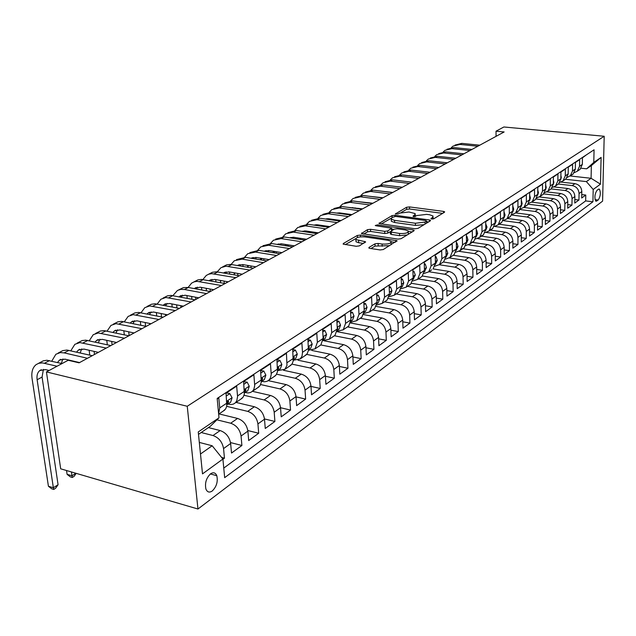 <?xml version="1.0" encoding="UTF-8"?>
<svg xmlns="http://www.w3.org/2000/svg" width="636" height="636" viewBox="0 0 636 636"><rect width="100%" height="100%" fill="white"/><g stroke="black" fill="none" stroke-linecap="round" stroke-linejoin="round"><path stroke-width="0.95" d="M431.685 219.023L433.768 218.776L444.461 212.257L444.636 211.796L443.531 211.398L409.489 206.915L406.595 207.256L395.393 213.942L398.168 213.95L399.615 213.116L408.98 212.003L415.197 213.585L414.577 215.135L413.146 215.978L413.758 216.59L417.248 215.501L426.661 214.372L429.538 214.753L433.044 216.017L432.448 217.552L431.049 218.402L431.685 219.023M212.265 490.976C216.566 486.691 218.084 481.603 216.804 475.704C215.469 472.635 213.386 471.999 210.564 473.812C206.263 477.994 204.713 483.066 205.905 489.02C207.264 492.232 209.379 492.884 212.265 490.976M369.055 247.372L368.848 248L369.882 248.382L380.09 249.94L383.293 249.535L397.023 240.702L360.445 235.074L357.345 235.455L343.376 243.453L343.146 244.089L356.184 246.291L359.364 245.894L365.541 241.783L355.898 239.549C355.683 237.506 358.656 236.624 364.818 236.894L388.214 240.352L391.06 241.402C391.251 243.453 388.254 244.335 382.085 244.041L378.134 243.453L374.978 243.842L369.055 247.372L369.095 248.159M604.2 136.263L503.879 126.985L496.024 131.191L504.141 131.954L79.095 362.83L68.195 360.27L46.436 371.917L187.246 406.269L604.2 136.263L602.594 201.135L197.963 509.015L187.246 406.269M414.942 228.769L417.979 228.396L430.349 220.851L430.54 220.358L429.435 219.961L394.948 215.262L391.999 215.612L379 223.475L414.942 228.769M413.964 230.844L401.03 238.723L397.913 239.112L361.471 233.555L367.465 229.66L370.518 229.294L384.669 231.329L387.729 230.955L391.641 228.221L375.948 225.764L375.24 225.51L377.506 224.874L413.066 229.906L414.155 230.304L413.964 230.844M222.926 459.311L224.46 458.19L221.606 457.435M201.191 432.52L212.996 435.533C218.848 437.655 222.369 442.004 223.554 448.579L230.637 443.499L231.52 453.055L241.903 445.494L230.518 442.577M216.924 419.832L230.677 423.226C236.465 425.277 239.923 429.538 241.068 436.018L247.889 431.121L248.692 440.541L258.701 433.251L247.825 430.548M226.742 406.356L247.714 411.373C253.438 413.36 256.841 417.542 257.93 423.918L264.512 419.196L265.252 428.481L274.903 421.453L264.489 418.941M244.049 395.282L264.139 399.941C269.799 401.865 273.154 405.967 274.195 412.247L280.54 407.692L281.223 416.85L290.541 410.069L280.54 407.724M260.657 384.557L279.991 388.914C285.588 390.774 288.887 394.797 289.889 400.99L296.01 396.594L296.646 405.625L305.638 399.074L296.034 396.888M276.604 374.183L295.295 378.269C300.836 380.074 304.08 384.025 305.041 390.122L310.948 385.877L311.529 394.781L320.218 388.453L310.988 386.41M291.932 364.126L310.074 367.982C315.559 369.731 318.755 373.61 319.67 379.62L325.386 375.518L325.918 384.303L334.321 378.182L325.433 376.274M306.671 354.387L324.368 358.036C329.79 359.738 332.938 363.546 333.82 369.476L339.346 365.509L339.823 374.175L347.956 368.252L339.393 366.463M320.846 344.943L338.185 348.425C343.551 350.07 346.652 353.815 347.495 359.658L352.845 355.826L353.282 364.372L361.153 358.64L352.901 356.963M334.401 335.768L351.557 339.115C356.868 340.721 359.92 344.402 360.731 350.166L365.907 346.453L366.312 354.888L373.928 349.339L365.97 347.765M347.518 326.88L364.507 330.108C369.755 331.666 372.776 335.283 373.547 340.968L378.563 337.374L378.921 345.698L386.298 340.324L378.627 338.845M360.23 318.27L377.053 321.379C382.244 322.889 385.217 326.451 385.965 332.064L390.822 328.581L391.148 336.794L398.295 331.587L390.886 330.195M372.553 309.923L389.208 312.928C394.352 314.391 397.277 317.897 397.993 323.43L402.707 320.051L402.993 328.168L409.934 323.112L402.771 321.8M384.502 301.822L400.998 304.724C406.078 306.155 408.972 309.597 409.663 315.059L414.227 311.783L414.489 319.797L421.215 314.892L414.29 313.659M396.101 293.967L412.43 296.766C417.462 298.157 420.317 301.551 420.976 306.942L425.412 303.762L425.635 311.672L432.17 306.918L425.468 305.749M407.358 286.343L423.528 289.046C428.513 290.398 431.319 293.737 431.963 299.063L436.264 295.978L436.463 303.793L442.807 299.166L436.32 298.069M418.297 278.934L434.308 281.549C439.238 282.869 442.012 286.152 442.624 291.415L446.806 288.41L446.973 296.13L453.142 291.646L446.854 290.604M428.918 271.739L444.779 274.259C449.652 275.547 452.395 278.791 452.983 283.982L457.046 281.064L457.189 288.696L463.183 284.332L457.085 283.346M439.293 264.751L454.947 267.184C459.78 268.44 462.483 271.636 463.048 276.755L466.999 273.925L467.118 281.462L472.945 277.224L467.039 276.286M449.366 257.962L464.837 260.307C469.622 261.531 472.286 264.671 472.834 269.736L476.674 266.985L476.769 274.434L482.438 270.308L476.706 269.418M459.105 251.339L474.456 253.613C479.186 254.805 481.826 257.906 482.358 262.914L486.087 260.235L486.158 267.589L491.676 263.574L486.111 262.74M468.509 244.884L483.813 247.102C488.504 248.271 491.103 251.323 491.612 256.268L495.245 253.661L495.301 260.935L500.667 257.031L495.269 256.228M477.572 238.595L492.924 240.766C497.567 241.903 500.135 244.916 500.627 249.805L504.165 247.261L504.197 254.456L509.42 250.656L504.173 249.892M486.27 232.45L501.788 234.597C506.383 235.71 508.927 238.675 509.404 243.509L512.847 241.036L512.862 248.151L517.95 244.439L512.855 243.723M494.466 226.424L510.43 228.586C514.977 229.675 517.489 232.601 517.95 237.379L521.305 234.97L521.297 242.006L526.258 238.389L521.297 237.705M503.132 220.652L518.841 222.727C523.348 223.793 525.829 226.686 526.274 231.401L529.542 229.055L529.526 236.012L534.359 232.49L529.534 231.838M511.71 215.04L527.045 217.019C531.513 218.061 533.962 220.915 534.391 225.581L537.579 223.292L537.539 230.176L542.254 226.742L537.563 226.122M520.049 209.554L535.043 211.454C539.463 212.472 541.888 215.294 542.301 219.905L545.41 217.671L545.354 224.484L549.957 221.129L545.386 220.541M528.158 204.212L542.842 206.032C547.222 207.026 549.615 209.808 550.013 214.372L553.05 212.193L552.978 218.927L557.47 215.66L553.018 215.095M536.045 198.989L550.45 200.738C554.791 201.707 557.16 204.458 557.541 208.966L560.507 206.843L560.419 213.505L564.8 210.317L560.467 209.777M543.716 193.885L557.875 195.57C562.176 196.524 564.514 199.235 564.887 203.703L567.781 201.628L567.686 208.218L571.955 205.11L567.733 204.593M551.173 188.9L565.126 190.53C569.387 191.46 571.7 194.139 572.058 198.559L574.88 196.532L574.769 203.059L578.943 200.014L579.062 193.535C578.712 189.162 576.423 186.515 572.201 185.601L558.408 184.027M574.833 199.521L578.943 200.014M586.567 154.739L582.441 157.815L582.322 164.398L580.088 169.335L578.855 170.178M574.308 172.658L577.313 171.219L579.547 166.266L579.658 159.652L575.445 162.434L575.334 169.089L573.1 174.073L571.851 174.924M200.491 454.009L212.17 445.764L222.902 459.041L224.667 477.668L592.927 201.787L593.197 189.464L586.384 181.602L591.082 178.287L570.269 175.997L572.495 170.997L572.599 164.319L568.274 167.165L568.179 173.898L565.929 178.931L564.673 179.781M559.863 182.373L563.019 180.902L565.269 175.846L565.356 169.096L560.928 172.014L560.849 178.819L558.591 183.899L557.327 184.758M552.382 187.413L555.61 185.927L557.867 180.823L557.947 173.994L553.407 176.991L553.336 183.86L551.07 188.995L549.798 189.862M544.702 192.573L548.009 191.07L550.275 185.919L550.339 179.01L545.688 182.087L545.632 189.035L543.359 194.219L542.079 195.085M536.832 197.868L540.226 196.341L542.5 191.142L542.548 184.154L537.778 187.31L537.738 194.338L535.456 199.577L533.055 200.889M528.762 203.289L532.237 201.755L534.518 196.492L534.558 189.433L529.661 192.668L529.637 199.776L527.347 205.07L524.891 206.398M520.479 208.854L524.04 207.304L526.338 201.994L526.354 194.855L521.329 198.17L521.321 205.356L519.024 210.707L516.512 212.058M511.98 214.563L515.637 212.996L517.935 207.63L517.935 200.412L512.775 203.814L512.791 211.088L510.485 216.486L507.91 217.862M503.251 220.422L507.003 218.848L509.317 213.426L509.293 206.12L503.998 209.618L504.03 216.971L501.717 222.425L499.085 223.824M494.283 226.44L498.147 224.85L500.46 219.372L500.421 211.979L494.975 215.572L495.031 223.013L492.709 228.531L490.014 229.938M485.069 232.617L489.036 231.019L491.366 225.478L491.302 217.997L485.705 221.694L485.785 229.222L483.455 234.795L480.689 236.226M475.601 238.969L479.687 237.355L482.008 231.758L481.929 224.19L476.181 227.982L476.277 235.606L473.947 241.243L471.109 242.69M465.87 245.488L470.068 243.866L472.397 238.214L472.294 230.55L466.379 234.453L466.498 242.173L464.161 247.865L461.251 249.336M455.853 252.198L460.178 250.568L462.515 244.852L462.38 237.093L456.298 241.116L456.441 248.922L454.104 254.678L452.721 255.616M445.542 259.098L450.002 257.461L452.339 251.681L452.18 243.834L445.923 247.968L446.098 255.879L443.753 261.69L442.354 262.636M434.929 266.198L439.524 264.56L441.869 258.709L441.686 250.767L435.239 255.02L435.437 263.034L433.092 268.917L448.881 271.405C453.738 272.685 456.457 275.905 457.046 281.064M423.989 273.504L428.736 271.866L431.089 265.951L430.874 257.906L424.228 262.286L424.458 270.403L422.113 276.35L420.698 277.312M412.724 281.025L417.629 279.387L419.975 273.416L419.736 265.26L412.883 269.783L413.154 277.996L410.8 284.014L409.377 284.976M401.109 288.776L406.181 287.146L408.527 281.104L408.248 272.844L401.189 277.503L401.491 285.826L399.138 291.916L397.707 292.886M389.129 296.758L394.368 295.144L396.721 289.03L396.411 280.659L389.129 285.469L389.439 293.26M376.758 304.994L382.196 303.396L384.541 297.211L384.192 288.728L376.679 293.697L377.045 302.243L374.699 308.468L373.245 309.454M363.991 313.484L369.619 311.91L371.965 305.654L371.583 297.06L363.816 302.187L364.229 310.853L361.884 317.149L360.421 318.135M350.802 322.245L356.645 320.695L358.982 314.367L358.561 305.654L350.539 310.956L350.985 319.741L348.655 326.109L347.177 327.111M337.16 331.284L343.233 329.782L345.571 323.382L345.102 314.542L336.81 320.019L337.303 328.931L334.973 335.379L333.495 336.38M323.048 340.626L329.376 339.171L331.698 332.692L331.181 323.732L322.603 329.4L323.152 338.432L320.83 344.958L319.344 345.968M308.444 350.277L315.035 348.878L317.356 342.327L316.792 333.24L307.911 339.099L308.42 350.492L307.14 353.791L304.7 355.882M293.323 360.262L300.2 358.935L302.044 356.073L302.505 352.296L301.893 343.082L292.695 349.148L293.172 361.232L291.996 364.046L289.539 366.153M277.129 362.25L279.927 360.397L281.875 364.46L280.349 368.785L277.646 370.605L284.841 369.341L286.963 365.422L286.454 353.274L276.93 359.563L277.479 371.822L276.016 375.057L273.838 376.79M261.682 381.354L264.679 381.783L266.993 381.33L268.925 380.121L270.372 378.15L271.222 374.493L270.467 363.832L260.585 370.359L261.301 382.244L260.045 385.67L257.572 387.809M245.122 392.507L248.143 392.953L250.473 392.515L252.42 391.299L253.875 389.312L254.71 385.607L253.875 374.787L243.628 381.552L244.335 394.177L243.175 397.087L240.694 399.241M227.942 404.075L230.995 404.552L233.348 404.114L235.296 402.898L236.751 400.895L237.57 396.538L236.664 386.147L226.026 393.175L226.814 405.991L225.669 408.94L223.172 411.11M230.637 443.499C229.469 436.964 225.971 432.647 220.143 430.556L208.393 427.591M247.889 431.121C246.768 424.689 243.326 420.46 237.57 418.432L219.038 413.917M264.512 419.196C263.439 412.859 260.052 408.71 254.352 406.754L236.012 402.413M280.54 407.692C279.514 401.451 276.183 397.381 270.546 395.481L252.397 391.323M296.01 396.594C295.032 390.44 291.749 386.45 286.176 384.613L268.289 380.63M310.948 385.877C310.01 379.811 306.783 375.892 301.265 374.111L283.505 370.271M325.386 375.518C324.487 369.548 321.307 365.692 315.853 363.967L298.03 360.222M339.346 365.509C338.479 359.618 335.347 355.834 329.949 354.157L311.791 350.452M352.845 355.826C352.01 350.015 348.925 346.294 343.591 344.664L324.09 340.793M365.907 346.453C365.112 340.721 362.075 337.064 356.788 335.482L337.08 331.674M378.563 337.374C377.8 331.714 374.803 328.12 369.572 326.586L350.595 323.016M390.822 328.581C390.083 323.001 387.133 319.463 381.958 317.968L363.633 314.613M402.707 320.051C402 314.55 399.082 311.068 393.97 309.613L376.218 306.449M414.227 311.783C413.551 306.353 410.673 302.927 405.609 301.512L388.373 298.515M425.412 303.762C424.753 298.395 421.922 295.025 416.914 293.649L400.124 290.803M436.264 295.978C435.636 290.676 432.838 287.361 427.877 286.017L411.476 283.306M446.806 288.41C446.202 283.187 443.443 279.912 438.53 278.608L422.463 276.016M466.999 273.925C466.434 268.829 463.747 265.649 458.938 264.409L443.292 262M476.674 266.985C476.133 261.945 473.478 258.82 468.716 257.604L453.222 255.275M486.087 260.235C485.562 255.251 482.947 252.174 478.232 250.989L462.881 248.732M495.245 253.661C494.744 248.74 492.153 245.703 487.486 244.542L472.286 242.364M504.165 247.261C503.68 242.403 501.12 239.406 496.493 238.277L481.436 236.163M512.847 241.036C512.378 236.226 509.849 233.277 505.27 232.172L490.356 230.129M521.305 234.97C520.852 230.216 518.356 227.298 513.816 226.225L499.037 224.238M529.542 229.055C529.104 224.357 526.64 221.479 522.148 220.43L507.504 218.506M537.579 223.292C537.15 218.649 534.717 215.811 530.265 214.777L515.756 212.917M545.41 217.671C544.996 213.084 542.595 210.278 538.183 209.268L523.849 207.471M553.05 212.193C552.652 207.646 550.275 204.887 545.911 203.894L531.728 202.153M560.507 206.843C560.117 202.351 557.764 199.625 553.439 198.655L539.392 196.961M567.781 201.628C567.407 197.184 565.078 194.481 560.793 193.535L546.817 191.889M574.88 196.532C574.523 192.136 572.225 189.472 567.98 188.542L554.028 186.928M598.476 189.226L597.029 190.291C594.732 194.004 594.318 197.629 595.789 201.175L598.23 200.03C600.511 196.301 600.917 192.684 599.438 189.178L598.476 189.226M222.902 459.041L202.51 473.884L198.249 431.947L218.999 417.804L217.17 398.446L594.064 149.794L593.785 162.403L601.107 157.41L600.463 184.17L593.197 189.464M223.761 468.096L585.661 200.912L585.772 195.045L581.694 198.011L581.813 191.555C581.471 187.207 579.197 184.575 574.984 183.661L561.008 182.079M218.601 413.607L219.73 407.883L218.792 397.953L217.218 398.995M572.058 198.559L571.955 205.11M564.887 203.703L564.8 210.317M557.541 208.966L557.47 215.66M550.013 214.372L549.957 221.129M542.301 219.905L542.254 226.742M534.391 225.581L534.359 232.49M526.274 231.401L526.258 238.389M517.95 237.379L517.95 244.439M509.404 243.509L509.42 250.656M500.627 249.805L500.667 257.031M491.612 256.268L491.676 263.574M482.358 262.914L482.438 270.308M472.834 269.736L472.945 277.224M463.048 276.755L463.183 284.332M452.983 283.982L453.142 291.646M442.624 291.415L442.807 299.166M431.963 299.063L432.17 306.918M420.976 306.942L421.215 314.892M409.663 315.059L409.934 323.112M397.993 323.43L398.295 331.587M385.965 332.064L386.298 340.324M373.547 340.968L373.928 349.339M360.731 350.166L361.153 358.64M347.495 359.658L347.956 368.252M333.82 369.476L334.321 378.182M319.67 379.62L320.218 388.453M305.041 390.122L305.638 399.074M289.889 400.99L290.541 410.069M274.195 412.247L274.903 421.453M257.93 423.918L258.701 433.251M241.068 436.018L241.903 445.494M223.554 448.579L224.46 458.19M212.17 445.764L199.314 442.418M586.384 181.602L565.436 179.265M600.463 184.17L591.082 178.287L591.353 165.591L586.638 168.818L593.785 162.403M581.097 168.23L586.638 168.818M46.436 371.917L60.682 468.812L197.963 509.015M496.024 131.191L496.056 136.343M218.999 417.804L210.27 426.311L198.496 434.364M581.757 194.576L585.772 195.045M585.661 200.912L592.927 201.787M573.1 174.073L567.169 177.46M431.685 269.863L428.736 271.866M385.67 301.035L387.109 300.065L389.463 293.904L384.541 297.211M591.353 165.591L601.107 157.41M433.235 218.967L433.068 217.035M415.419 216.502L415.228 214.602M442.632 213.37L409.552 208.982L406.666 209.324L401.157 212.496M391.108 218.275L381.163 223.999M428.537 221.964L426.645 221.702M426.486 221.169L425.85 220.549L395.544 216.399L391.919 217.544L391.267 219.189L394.574 220.366L415.388 223.252L424.983 222.083L426.486 221.169L426.541 223.172M426.724 223.061L426.621 221.058M391.307 220.207L391.355 221.304L394.654 222.489L394.574 220.366M424.061 224.691L415.459 225.398L394.654 222.489M363.633 234.088L367.56 231.822L367.465 229.66M390.178 231.727L387.817 233.126L384.756 233.499L370.613 231.448L367.56 231.822M391.808 230.55L391.657 228.594M391.673 229.024L393.867 229.334M408.503 231.417L412.16 231.941M399.535 233.476C405.474 233.754 408.384 232.927 408.28 231.003L405.394 229.946L397.214 228.785L394.169 229.159L390.265 231.909L399.535 233.476L399.615 235.662L407.231 234.946M408.264 234.318L408.312 232.005M390.337 233.698L391.402 234.469L391.315 232.291M399.615 235.662L391.402 234.469M389.63 245.679L375.073 246.068L370.939 248.541M391.22 244.701L391.1 242.523M355.945 240.615L356.001 241.752L358.68 242.721L358.569 240.519M363.522 243.453L358.68 242.721M355.675 238.659L345.308 244.629M395.043 242.38L391.315 241.823M582.361 162.053L582.314 164.478M455.034 145.064L461.855 143.378L479.775 145.191M451.322 147.616L453.126 146.065L459.884 144.42L477.835 146.248M575.373 166.417L575.326 169.303M446.989 149.277L453.889 147.576L471.944 149.444M443.205 151.901L445.065 150.287L451.862 148.641L469.956 150.525M568.218 170.893L568.163 174.24M438.753 153.594L445.733 151.869L463.938 153.793M434.905 156.281L436.813 154.612L443.666 152.958L461.903 154.898M560.888 175.472L561.294 177.357L560.825 179.28M430.326 158.014L437.393 156.265L455.742 158.245M426.414 160.765L428.378 159.032L435.278 157.378L453.659 159.374M553.376 180.171L553.853 182.341L553.304 184.44M421.708 162.53L428.855 160.765L447.347 162.8M417.725 165.352L419.744 163.555L426.692 161.902L445.224 163.961M545.664 184.981L546.229 187.445L545.601 189.711M412.875 167.157L420.118 165.368L438.76 167.467M408.829 170.058L410.904 168.19L417.9 166.537L436.582 168.651M537.762 189.918L538.406 192.684L537.698 195.117M403.836 171.895L411.166 170.082L429.96 172.245M399.718 174.876L401.857 172.936L408.9 171.275L427.726 173.461M529.653 194.99L530.392 198.05L529.589 200.642M394.582 176.744L402 174.908L420.953 177.142M390.393 179.805L392.579 177.794L399.678 176.132L418.663 178.39M521.337 200.213L522.164 203.56L521.266 206.31M385.09 181.721L392.611 179.853L411.715 182.158M380.829 184.869L383.087 182.771L390.226 181.109L409.369 183.438M402.342 187.254L389.407 185.72M512.783 205.889L513.721 209.212L512.727 212.114M375.367 186.817L382.983 184.925L402.246 187.302M371.034 190.053L373.348 187.874L380.543 186.213L399.837 188.614M392.77 192.454L379.191 190.895M504.006 211.709L505.056 215.016L503.958 218.069M365.406 192.04L373.117 190.124L392.531 192.581M360.986 195.371L363.371 193.106L370.613 191.444L390.067 193.916M382.959 197.78L368.864 196.214M358.736 208.815L358.712 208.338M494.991 217.695L496.16 220.978L494.959 224.182M355.182 197.399L362.997 195.459L382.578 197.987M350.682 200.833L353.131 198.464L360.429 196.81L380.042 199.362M372.887 203.25L358.338 201.684M355.103 207.853L355.095 208.314M352.726 207.527L352.638 207.988M348.536 214.73L348.512 214.141M485.729 223.84L487.017 227.1L485.705 230.447M344.696 202.892L352.614 200.928L372.354 203.536M340.117 206.43L342.637 203.973L349.983 202.312L369.762 204.951M362.56 208.862L347.582 207.296M344.696 213.609L344.704 214.197M342.224 213.267L342.136 213.839M338.082 220.819L338.042 220.104M476.205 230.16L476.618 229.89L477.62 233.388L476.197 236.886M333.932 208.529L341.961 206.533L361.868 209.236M329.265 212.185L331.865 209.618L339.258 207.964L359.205 210.683M351.954 214.618L339.521 212.893L336.571 213.068M334.027 219.531L334.059 220.247M331.459 219.166L331.364 219.857M327.357 227.076L327.309 226.233M326.991 219.237L327.023 218.681M476.618 229.89L476.205 229.835M466.419 236.656L466.919 236.322L467.961 239.859L466.419 243.501M322.881 214.324L331.03 212.297L351.096 215.087M318.135 218.092L320.806 215.413L328.248 213.76L348.361 216.574M341.071 220.533L328.534 218.752L325.298 218.999M323.08 225.613L323.128 226.464M320.401 225.224L320.313 226.05M316.362 233.523L316.299 232.53M315.925 225.406L315.957 224.683M466.919 236.322L466.411 236.25M456.338 243.342L456.942 242.944L458.023 246.506L456.362 250.29M311.537 220.271L319.797 218.212L340.037 221.097M306.703 224.166L309.446 221.368L316.943 219.714L337.223 222.624M329.893 226.607L317.245 224.762L313.731 225.088M311.847 231.87L311.91 232.856M309.056 231.448L308.985 232.418M305.065 240.09L304.994 239.017M304.565 231.758L304.588 230.852M456.942 242.944L456.33 242.857M445.971 250.218L446.679 249.757L447.808 253.351L446.019 257.27M299.882 226.376L308.261 224.293L328.669 227.267M294.961 230.407L297.783 227.481L305.328 225.836L325.775 228.841M318.405 232.848L305.654 230.94L301.869 231.353M297.41 237.856L297.354 238.969M300.319 238.301L300.391 239.438M293.442 246.402L293.387 245.687M292.91 238.293L292.918 237.212M446.679 249.757L445.955 249.646M435.294 257.31L436.113 256.761L437.29 260.394L435.358 264.457M287.909 232.649L296.408 230.534L316.982 233.619M282.893 236.823L285.795 233.762L293.395 232.124L314.009 235.233M306.592 239.255L293.737 237.292L289.69 237.792M290.922 237.379L290.413 237.904M285.445 244.439L285.413 245.719M288.474 244.916L288.569 246.219M280.937 245.019L280.929 243.747M436.113 256.761L435.278 256.642M424.299 264.6L425.23 263.988L426.454 267.653L424.387 271.842M275.595 239.104L284.22 236.958L304.97 240.138M270.491 243.429L273.472 240.217L281.12 238.587L301.909 241.799M294.452 245.854L281.486 243.819L277.185 244.423M278.687 243.89L278.067 244.566M273.146 251.22L273.154 252.675M276.31 251.729L276.414 253.2M268.646 251.943L268.607 250.489M425.23 263.988L424.276 263.837M412.963 272.121L414.02 271.421L415.292 275.126L413.082 279.45M262.93 245.742L271.683 243.556L292.608 246.855M257.731 250.226L260.792 246.863L268.495 245.242L289.46 248.565M281.963 252.635L268.893 250.536L264.33 251.244M266.11 250.584L265.379 251.419M260.514 258.2L260.561 259.846M263.797 258.741L263.924 260.402M256.022 259.091L255.942 257.445M414.02 271.421L412.931 271.254M401.276 279.88L402.461 279.093L403.788 282.821L402.23 286.725L401.427 287.281L402.23 286.725M249.908 252.572L258.788 250.353L279.888 253.764M244.606 257.23L247.754 253.692L255.505 252.079L276.652 255.521M269.108 259.615L255.926 257.437L251.117 258.272M253.176 257.477L252.333 258.478M247.515 265.387L247.611 267.231M250.934 265.967L251.085 267.828M243.031 266.452L242.92 264.608M402.461 279.093L401.244 278.894M389.224 287.877L390.552 286.995L391.935 290.763L390.369 294.707L389.415 295.35M236.497 259.599L245.52 257.341L266.794 260.879M231.099 264.441L234.334 260.728L242.133 259.122L263.455 262.692M255.879 266.81L242.586 264.552L237.522 265.514M239.859 264.568L238.905 265.745M234.151 272.796L234.294 274.855M237.697 273.416L237.872 275.483M229.675 274.044L229.517 271.985M390.552 286.995L389.176 286.764M376.782 296.13L378.253 295.152L379.7 298.96L378.134 302.943L377.18 303.587M222.687 266.834L226.543 264.878L230.622 264.393L253.303 268.201M217.194 271.874L220.994 267.661L225.923 266.206L249.869 270.069M377.053 302.521L377.005 301.361M242.252 274.211L228.849 271.874L223.538 272.971L225.009 272.184M226.154 271.866L225.096 273.242M220.398 280.436L220.581 282.726M224.079 281.096L224.285 283.394M215.93 281.891L215.731 279.601M378.253 295.152L376.727 294.889M363.935 304.652L365.565 303.571L367.067 307.411L365.509 311.449L364.547 312.093M208.465 274.291L212.432 272.272L216.534 271.803L239.406 275.754M202.868 279.538L206.287 275.428L208.839 274.156L211.724 273.663L235.861 277.678M364.237 311.37L364.182 309.835M228.205 281.835L214.698 279.411L209.141 280.667M212.026 279.387L210.882 280.977M206.239 288.315L206.469 290.859M210.055 289.022L210.293 291.566L188.296 287.488L184.488 289.491L206.525 293.609M201.787 289.984L201.54 287.456M365.565 303.571L363.872 303.277M350.667 313.461L352.463 312.268L354.029 316.148L352.471 320.226L351.501 320.878M193.805 281.971L197.883 279.896L201.397 279.411L225.072 283.537M188.113 287.448L191.619 283.115L194.179 281.843L197.081 281.351L221.423 285.524M351 320.48L350.929 318.636M213.728 289.698L200.109 287.186L194.314 288.601M197.478 287.146L196.238 288.959M191.659 296.455L191.937 299.254M195.618 297.203L195.832 299.421M187.215 298.356L186.928 295.557M352.463 312.268L350.587 311.926M336.945 322.563L338.916 321.252L340.554 325.163L339.004 329.297L338.026 329.949M337.311 329.869L337.756 327.953L337.239 327.763M198.798 297.807L185.068 295.207L179.034 296.789M182.476 295.136L181.157 297.195M176.641 304.859L176.959 307.943M180.735 305.662L180.926 307.514M172.197 307.005L171.871 303.929M172.897 295.621L177.468 290.437L180.783 289.38L184.488 289.491M178.692 289.889L183.446 287.599L188.296 287.488M338.916 321.252L336.857 320.87M322.762 331.976L324.916 330.545L326.626 334.488L325.075 338.67L324.098 339.33M163.094 298.061L167.419 295.867L170.973 295.398L195.045 299.85M157.211 304.056L160.892 299.222L165.805 297.489L191.158 301.965M323.16 339.545L323.748 337.382L323.08 337.239L323.748 337.382M183.399 306.178L169.55 303.475L164.136 304.509L163.277 305.248M167.006 303.388L165.606 305.709M161.154 313.54L161.52 316.935M165.4 314.399L165.559 315.869M156.726 315.957L156.353 312.578M324.916 330.545L322.651 330.108M308.078 341.715L310.44 340.157L312.22 344.14L310.678 348.361L309.692 349.029M147.003 306.496L151.455 304.239L155.025 303.777L179.296 308.404M141.025 312.777L144.793 307.657L149.722 305.932L175.282 310.583M308.516 349.53L309.263 347.137L308.428 347.065M167.491 314.82L153.53 312.014L148.093 313.031L147.027 313.993M151.034 311.894L149.579 314.51M145.183 322.524L145.604 326.236M149.579 323.43L149.699 324.479M140.771 325.227L140.341 321.522M310.44 340.157L307.951 339.656M292.878 351.803L295.446 350.102L297.314 354.117L295.78 358.394L294.786 359.062M130.388 315.21L134.967 312.872L138.569 312.427L163.031 317.237M124.322 321.792L128.162 316.37L133.123 314.645L158.881 319.495M293.355 359.841L294.269 357.233L293.26 357.273M151.066 323.74L136.986 320.822L131.517 321.832L130.261 323.032M134.554 320.687L133.043 323.613M128.695 331.809L129.156 335.641M133.258 332.787L133.329 333.367M124.314 334.838L123.821 330.768M295.446 350.102L292.727 349.538M280.349 368.785L279.355 369.46M113.216 324.209L117.946 321.8L121.563 321.363L146.224 326.371M107.071 331.118L110.99 325.378L115.967 323.652L141.931 328.701M277.646 370.502L278.735 367.688L277.55 367.87M134.085 332.962L119.902 329.933L114.401 330.927L112.954 332.39M117.525 329.774L115.975 333.041M111.674 341.429L112.111 344.895M107.333 344.799L106.769 340.347M279.927 360.397L276.946 359.769M260.808 373.086L263.837 371.074L265.88 375.168L264.361 379.549L263.36 380.225M263.837 371.074L260.601 370.542M95.472 333.51L100.345 331.022L103.978 330.609L128.838 335.808M89.247 340.769L93.238 334.679L98.23 332.962L124.402 338.225M261.372 381.536L262.644 378.531L261.269 378.889M116.531 342.494L102.237 339.346L96.704 340.324L95.074 342.073M99.924 339.171L98.357 342.796M94.096 351.39L94.502 354.467M89.795 355.134L89.151 350.269M243.866 384.327L247.158 382.141L249.296 386.275L247.786 390.711L246.784 391.386M247.158 382.141L243.644 381.743M77.115 343.13L82.147 340.562L85.804 340.157L110.855 345.579M70.819 350.77L74.873 344.299L79.89 342.589L106.26 348.075M244.486 392.953L245.957 389.773L244.383 390.353M98.365 352.36L83.96 349.085L78.403 350.038L76.598 352.098M81.726 348.886L80.16 352.916M226.281 395.997L229.842 393.628L232.084 397.794L230.598 402.286L229.58 402.97M229.842 393.628L226.742 392.905L226.042 393.366M58.114 353.083L62.749 350.627L66.987 350.046L92.236 355.691M51.77 361.145L55.873 354.26L60.285 352.598L64.164 352.877L87.474 358.283M226.957 404.782L228.642 401.443L226.861 402.294M79.564 362.576L65.047 359.165L59.466 360.095L57.494 362.504M62.892 358.942L61.358 363.418M71.439 471.96L71.987 475.784L75.899 473.271M76.193 473.351L74.142 476.3L72.321 477.469L70.365 476.897L67.09 474.337L66.534 470.529M67.09 474.337L71.987 475.784L72.321 477.469M38.446 363.395L43.248 360.851L46.857 360.254L62.018 363.577M49.115 370.486L45.458 369.603L39.861 370.51C37.484 372.426 36.57 375.502 37.127 379.74L53.36 487.756L48.423 486.262L32.062 378.476C31.22 372.084 32.603 367.449 36.196 364.571L38.828 363.267L42.525 362.902L57.065 366.233M43.399 369.357L42.079 377.076L58.075 484.727L53.36 487.756L53.75 489.442L51.778 488.846L48.423 486.262M58.075 484.727L55.634 488.225L53.75 489.442M212.996 435.533L220.143 430.556M230.677 423.226L237.57 418.432M247.714 411.373L254.352 406.754M264.139 399.941L270.546 395.481M279.991 388.914L286.176 384.613M295.295 378.269L301.265 374.111M310.074 367.982L315.853 363.967M324.368 358.036L329.949 354.157M338.185 348.425L343.591 344.664M351.557 339.115L356.788 335.482M364.507 330.108L369.572 326.586M377.053 321.379L381.958 317.968M389.208 312.928L393.97 309.613M400.998 304.724L405.609 301.512M412.43 296.766L416.914 293.649M423.528 289.046L427.877 286.017M434.308 281.549L438.53 278.608M444.779 274.259L448.881 271.405M454.947 267.184L458.938 264.409M464.837 260.307L468.716 257.604M474.456 253.613L478.232 250.989M483.813 247.102L487.486 244.542M492.924 240.766L496.493 238.277M501.788 234.597L505.27 232.172M510.43 228.586L513.816 226.225M518.841 222.727L522.148 220.43M527.045 217.019L530.265 214.777M535.043 211.454L538.183 209.268M542.842 206.032L545.911 203.894M550.45 200.738L553.439 198.655M557.875 195.57L560.793 193.535M565.126 190.53L567.98 188.542M572.201 185.601L574.984 183.661M579.547 166.266L582.322 164.398M219.73 407.883L226.933 403.049M237.53 395.926L244.463 391.275M254.67 384.414L261.356 379.93M271.198 373.324L277.638 368.999M287.13 362.623L293.347 358.45M302.505 352.296L308.508 348.266M317.356 342.327L323.152 338.432M331.698 332.692L337.303 328.931M345.571 323.382L350.985 319.741M358.982 314.367L364.229 310.853M371.965 305.654L377.045 302.243M396.721 289.03L401.491 285.826M408.527 281.104L413.154 277.996M419.975 273.416L424.458 270.403M431.089 265.951L435.437 263.034M441.869 258.709L446.098 255.879M452.339 251.681L456.441 248.922M462.515 244.852L466.498 242.173M472.397 238.214L476.277 235.606M482.008 231.758L485.785 229.222M491.366 225.478L495.031 223.013M500.46 219.372L504.03 216.971M509.317 213.426L512.791 211.088M517.935 207.63L521.321 205.356M526.338 201.994L529.637 199.776M534.518 196.492L537.738 194.338M542.5 191.142L545.632 189.035M550.275 185.919L553.336 183.86M557.867 180.823L560.849 178.819M565.269 175.846L568.179 173.898M572.495 170.997L575.334 169.089M579.062 193.535L581.813 191.555M595.05 199.656L598.23 200.03M595.598 200.976L596.783 201.119M432.488 219.054L432.448 217.552M413.162 216.431L413.146 215.978M414.624 216.622L414.577 215.135M395.544 214.046L395.528 213.593M406.666 209.324L406.595 207.256M409.552 208.982L409.489 206.915M443.562 212.806L443.531 211.398M431.057 218.848L431.049 218.402M379.239 223.634L379.207 222.942M392.07 217.456L391.999 215.612M394.996 216.367L394.948 215.262M429.475 221.392L429.435 219.961M415.459 225.398L415.388 223.252M425.039 224.095L424.983 222.083M361.725 233.714L361.693 232.967M370.613 231.448L370.518 229.294M384.756 233.499L384.669 231.329M387.817 233.126L387.729 230.955M391.514 230.725L391.442 228.769M377.553 225.987L377.506 224.874M413.106 231.361L413.066 229.906M375.073 246.068L374.978 243.842M378.229 245.679L378.134 243.453M382.18 246.275L382.085 244.041M364.595 242.825L364.523 241.41M343.416 244.256L343.376 243.453M357.448 237.49L357.345 235.455M360.533 236.838L360.445 235.074M396.005 241.791L395.95 240.305M461.855 143.378L459.884 144.42M453.889 147.576L451.862 148.641M445.733 151.869L443.666 152.958M561.278 177.277L560.865 177.555M437.393 156.265L435.278 157.378M553.837 182.262L553.352 182.588M428.855 160.765L426.692 161.902M546.213 187.366L545.648 187.747M420.118 165.368L417.9 166.537M538.39 192.605L537.746 193.034M411.166 170.082L408.9 171.275M530.368 197.971L529.637 198.464M402 174.908L399.678 176.132M522.148 203.48L521.321 204.029M392.611 179.853L390.226 181.109M513.705 209.133L512.791 209.745M382.983 184.925L380.543 186.213M505.032 214.928L504.022 215.612M373.117 190.124L370.613 191.444M496.136 220.891L495.023 221.638M362.997 195.459L360.429 196.81M486.993 227.012L485.769 227.831M352.614 200.928L349.983 202.312M477.596 233.301L476.261 234.199M341.961 206.533L339.258 207.964M467.937 239.772L466.482 240.742M331.03 212.297L328.248 213.76M323.096 225.899L322.285 226.337M458 246.418L456.417 247.476M319.797 218.212L316.943 219.714M311.855 231.949L310.543 232.649M447.776 253.263L446.059 254.408M308.261 224.293L305.328 225.836M300.105 238.269L298.475 239.144M437.258 260.307L435.398 261.547M296.408 230.534L293.395 232.124M287.909 244.828L286.057 245.822M426.422 267.557L424.419 268.901M284.22 236.958L281.12 238.587M275.364 251.578L273.281 252.699M415.26 275.03L413.098 276.477M271.683 243.556L268.495 245.242M262.461 258.518L260.537 259.552M403.757 282.734L401.435 284.292M258.788 250.353L255.505 252.079M249.169 265.665L247.555 266.54M391.895 290.668L389.399 292.345M245.52 257.341L242.133 259.122M235.487 273.027L234.191 273.726M379.66 298.864L376.973 300.661M231.846 264.544L228.372 266.373M221.392 280.611L220.438 281.128M367.036 307.315L364.15 309.247M217.766 271.962L214.181 273.846M206.859 288.434L206.271 288.744M353.99 316.044L350.905 318.111M203.258 279.601L199.561 281.549M340.514 325.068L337.215 327.278M337.287 328.574L337.772 328.669M326.586 334.393L323.048 336.762M172.865 295.613L168.93 297.688M323.12 337.955L323.764 338.082M312.181 344.036L308.396 346.572M156.941 304.008L152.879 306.147M308.468 347.646L309.271 347.812M297.266 354.021L293.228 356.724M140.492 312.666L136.295 314.876M293.291 357.678L294.269 357.885M281.827 364.356L277.511 367.25M123.495 321.617L119.163 323.907M277.566 368.061L278.743 368.316M265.832 375.065L261.213 378.158M105.934 330.871L101.45 333.232M261.309 378.833L262.644 379.128M249.24 386.171L244.311 389.471M87.768 340.443L83.125 342.884M244.582 390.019L245.949 390.337M232.029 397.691L226.758 401.221M68.966 350.349L64.164 352.877M227.219 401.634L228.626 401.968M49.497 360.604L44.52 363.22M42.079 377.076L37.127 379.74M210.389 473.947L216.804 475.704M577.313 171.219L580.088 169.335M563.019 180.902L565.929 178.931M555.61 185.927L558.591 183.899M548.009 191.07L551.07 188.995M540.226 196.341L543.359 194.219M532.237 201.755L535.456 199.577M524.04 207.304L527.347 205.07M515.637 212.996L519.024 210.707M507.003 218.848L510.485 216.486M498.147 224.85L501.717 222.425M489.036 231.019L492.709 228.531M479.687 237.355L483.455 234.795M470.068 243.866L473.947 241.243M460.178 250.568L464.161 247.865M450.002 257.461L454.104 254.678M439.524 264.56L443.753 261.69M417.629 279.387L422.113 276.35M406.181 287.146L410.8 284.014M394.368 295.144L399.138 291.916M382.196 303.396L387.109 300.065M369.619 311.91L374.699 308.468M356.645 320.695L361.884 317.149M343.233 329.782L348.655 326.109M329.376 339.171L334.973 335.379M315.035 348.878L320.83 344.958M300.2 358.935L306.194 354.872M284.841 369.341L291.05 365.128M268.925 380.121L275.356 375.757M252.42 391.299L259.091 386.775M235.296 402.898L242.221 398.208M218.657 414.171L224.715 410.069M598.707 189.091L599.438 189.178M391.355 221.304L391.267 219.189M390.345 234.08L390.265 231.909M356.001 241.752L355.898 239.549M365.565 242.205L365.541 241.783M397.039 241.116L397.023 240.702M424.395 271.795L424.888 271.461M277.757 244.168L277.256 244.439M413.09 279.411L413.726 278.981M265.132 250.878L264.409 251.26M252.142 257.771L251.18 258.288M389.407 295.358L390.369 294.707M238.778 264.87L237.562 265.514M376.997 303.706L378.134 302.943M364.19 312.332L365.509 311.449M210.826 279.713L209.379 280.484M350.953 321.244L352.471 320.226M196.214 287.48L194.759 288.251M337.279 330.458L339.004 329.297M181.149 295.478L179.686 296.257M337.247 327.858L337.756 327.953M323.128 339.982L325.075 338.67M165.606 303.73L164.136 304.509M308.492 349.832L310.678 348.361M149.563 312.252L148.093 313.031M308.532 346.986L309.263 347.137M293.339 360.04L295.78 358.394M132.996 321.053L131.517 321.832M293.482 357.066L294.269 357.233M115.879 330.14L114.401 330.927M277.9 367.513L278.735 367.688M261.364 381.568L264.361 379.549M98.19 339.537L96.704 340.324M261.754 378.333L262.644 378.531M244.574 392.873L247.786 390.711M79.89 349.251L78.403 350.038M245.003 389.558L245.957 389.773M227.251 404.536L230.598 402.286M60.961 359.308L59.466 360.095M227.616 401.205L228.642 401.443M41.348 369.723L39.861 370.51"/></g></svg>
